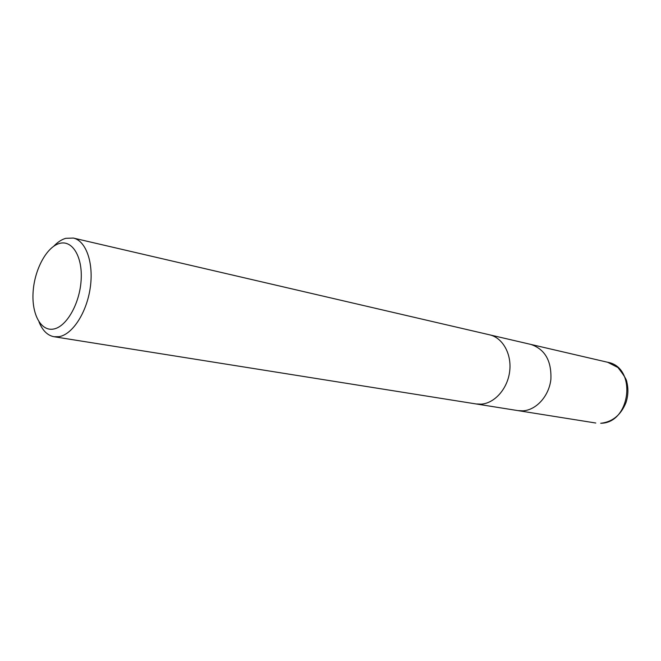 <?xml version="1.0" encoding="UTF-8"?>
<svg xmlns="http://www.w3.org/2000/svg" width="661" height="661" viewBox="0 0 661 661"><rect width="100%" height="100%" fill="white"/><g stroke="black" fill="none" stroke-linecap="round" stroke-linejoin="round"><path stroke-width="0.99" d="M476.118 403.954L481.258 404.152C494.808 403.235 507.689 388.561 509.689 371.242C511.821 353.932 502.666 337.73 489.636 334.83C502.666 337.73 511.821 353.941 509.689 371.242C507.689 388.561 494.808 403.235 481.258 404.152L476.118 403.954L54.07 336.738C47.493 335.491 42.461 330.525 38.991 321.833M517.951 410.613L523.033 410.836C536.402 410.01 549.01 396.022 550.877 379.447C551.662 360.923 545.003 349.256 530.899 344.431C545.003 349.256 551.662 360.923 550.877 379.447C549.01 396.022 536.402 410.01 523.033 410.836L517.951 410.613L476.275 403.978M53.781 246.189C57.639 242.141 61.622 239.513 65.745 238.324L73.371 238.067C86.021 240.786 93.87 262.863 90.251 287.7C86.765 312.546 72.57 334.425 59.118 336.664L54.07 336.738M489.636 334.83L447.77 325.105M447.77 325.113L73.371 238.067M59.44 243.463C72.231 239.629 82.741 256.625 81.129 280.214C79.708 303.763 66.455 326.865 53.599 329.038C40.709 331.566 31.447 313.768 33.141 291.501C34.653 269.267 46.667 246.958 59.44 243.463M600.7 423.255L600.849 423.263C612.54 421.916 620.919 415.017 625.984 402.574C628.214 395.683 628.495 388.817 626.818 381.975C626.711 379.736 623.744 374.919 617.928 367.516L607.666 362.269C637.146 367.202 630.867 423.255 600.7 423.255M530.899 344.431L489.793 334.871M531.056 344.464L607.666 362.269M518.108 410.638L595.784 423.015"/></g></svg>
